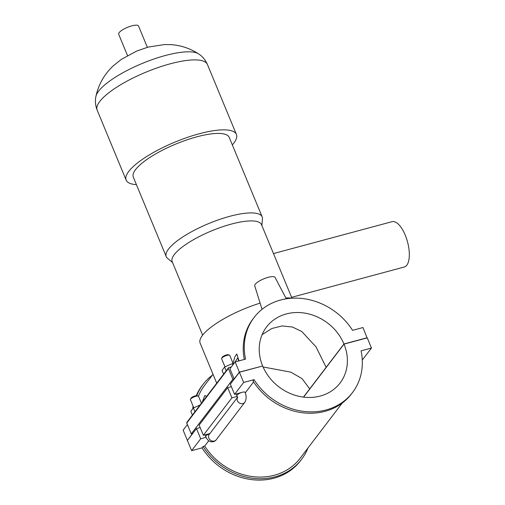 <?xml version="1.0" encoding="UTF-8"?>
<svg xmlns="http://www.w3.org/2000/svg" width="505" height="505" viewBox="0 0 505 505"><rect width="100%" height="100%" fill="white"/><g stroke="black" fill="none" stroke-linecap="round" stroke-linejoin="round"><path stroke-width="0.76" d="M228.374 368.442A0.732 0.638 -142.7 0 1 228.437 367.823L186.831 422.401A0.732 0.638 37.3 0 0 186.768 423.02L228.374 368.442L232.868 379.293L234.162 378.946L229.939 368.751L235.141 361.927L245.55 359.124A61.888 53.757 -142.7 0 1 254.091 317.468A61.888 53.757 -142.7 0 1 352.566 330.339L362.975 327.537L367.059 337.914M254.091 317.468L253.049 318.832A61.888 53.757 37.3 0 0 244.3 359.459M362.274 360.002L371.478 348.059L361.062 350.861A61.888 53.757 -142.7 0 1 352.528 392.518A61.888 53.757 -142.7 0 1 254.053 379.646L253.011 381.016A61.888 53.757 37.3 0 0 351.486 393.881L352.528 392.518M192.266 415.274A61.888 53.757 -142.7 0 1 192.272 414.738M192.683 408.905A61.888 53.757 -142.7 0 1 193.099 406.184M196.268 395.655A61.888 53.757 -142.7 0 1 202.076 385.687L203.117 384.324A61.888 53.757 37.3 0 0 196.754 395.63M212.359 375.177A61.888 53.757 37.3 0 0 203.117 384.324M213.034 374.293L204.55 385.416A60.089 52.192 37.3 0 0 198.446 396.204M301.554 459.373L300.513 460.737A61.888 53.757 -142.7 0 1 202.038 447.872L203.079 446.508A61.888 53.757 37.3 0 0 301.554 459.373A61.888 53.757 37.3 0 0 307.93 448.036M203.079 446.508L204.695 446.073A60.089 52.192 37.3 0 0 300.121 458.281L342.245 403.034M206.64 396.412L204.809 395.529L202.284 402.131M239.004 360.886L236.794 353.992L234.793 356.947L233.051 363.36M371.478 348.059L367.255 337.864L344.012 344.113A46.22 40.148 -142.7 0 1 340.067 383.017A46.22 40.148 -142.7 0 1 299.181 396.362A46.22 40.148 -142.7 0 1 262.657 365.999L239.414 372.254L243.637 382.449L254.053 379.646M243.637 382.449L234.56 394.361L242.305 392.278A4.4 1.212 -22.5 0 1 245.051 392.328C246.598 396.002 246.509 399.335 244.78 402.321A4.4 3.825 37.3 0 1 239.376 402.977A4.4 3.825 37.3 0 1 237.35 397.738M206.027 437.33L200.706 438.763L191.629 450.668L187.405 440.474L196.483 428.562L200.157 427.577M202.038 447.872L191.629 450.668M253.598 381.925L245.26 392.865M208.735 440.77L204.695 446.073M228.437 367.823A0.732 0.638 -142.7 0 1 228.752 367.621L231.328 366.927M232.868 379.293L191.262 433.871L186.768 423.02M187.544 440.291L192.55 433.524L191.262 433.871M187.399 424.547L183.126 430.146L187.349 440.341M204.399 399.36L205.87 397.429M192.411 415.078L190.846 411.31L193.396 407.971L200.075 405.029M194.955 411.739L193.396 407.971M223.62 374.148L222.055 370.373L224.599 367.04L232.332 363.632L233.853 363.613M226.164 370.809L224.599 367.04M286.291 298.808L275.048 277.39A11.003 3.036 157.5 0 0 265.882 278.059A11.003 3.036 157.5 0 0 255.227 284.277A11.003 3.036 157.5 0 0 254.716 285.811L262.038 309.325M303.454 397.107L343.955 343.987L367.198 337.731M234.926 362.205L237.849 357.685L238.644 360.98M232.862 364.913L232.332 363.632M224.977 366.87L221.632 358.784A4.4 1.212 -22.5 0 1 221.663 358.392A4.4 1.212 -22.5 0 1 221.821 358.14A4.4 1.212 -22.5 0 1 227.016 355.362A4.4 1.212 -22.5 0 1 229.459 355.166A4.4 1.212 -22.5 0 1 229.762 355.413L233.165 363.619M229.459 355.166L228.38 354.769A3.522 0.972 157.5 0 0 225.249 355.318A3.522 0.972 157.5 0 0 222.276 357.149A3.522 0.972 157.5 0 0 222.149 357.351L221.663 358.392M198.25 396.097L197.177 395.699A3.522 0.972 157.5 0 0 194.04 396.255A3.522 0.972 157.5 0 0 191.067 398.085A3.522 0.972 157.5 0 0 190.941 398.281L190.461 399.322A4.4 1.212 -22.5 0 1 190.612 399.076A4.4 1.212 -22.5 0 1 194.337 396.785A4.4 1.212 -22.5 0 1 198.25 396.097A4.4 1.212 -22.5 0 1 198.553 396.349L201.419 403.261M193.775 407.806L190.423 399.714A4.4 1.212 -22.5 0 1 190.461 399.322M200.706 438.763L196.483 428.562M237.161 396.419L231.915 397.826L227.692 387.632L199.128 425.096L203.351 435.291L209.922 433.524M239.414 372.254L230.337 384.166L234.56 394.361M227.692 387.632L231.366 386.647M231.915 397.826L203.351 435.291M344.012 344.113L303.6 397.126M234.162 378.946L239.364 372.122L262.467 366.056M235.141 361.927L239.364 372.122M262.606 365.873A46.22 40.148 -142.7 0 1 266.552 326.969A46.22 40.148 -142.7 0 1 307.431 313.624A46.22 40.148 -142.7 0 1 343.955 343.987M291.6 297.325L404.271 267.012A23.476 9.664 -105.1 0 0 407.503 241.832A23.476 9.664 -105.1 0 0 392.076 221.67L273.476 253.573M291.947 298.158L261.489 224.63A48.335 13.319 -22.5 0 0 211.74 230.817A48.335 13.319 -22.5 0 0 172.18 261.622L202.638 335.156M262.108 334.651L271.823 328.515L282.131 325.927L292.427 327.025L301.738 331.457L316.035 346.903L326.192 367.387L309.761 388.938L302.053 378.643L290.754 372.122L263.073 366.971M216.721 383.194L200.144 343.166A53.707 14.803 -22.5 0 1 260.113 303.133M285.855 297.982A53.707 14.803 -22.5 0 1 292.193 298.19M172.546 262.512L167.521 258.326A51.914 14.31 -22.5 0 1 166.24 256.635A51.914 14.31 -22.5 0 1 208.729 223.551A51.914 14.31 -22.5 0 1 262.164 216.898A51.914 14.31 -22.5 0 1 262.455 219L261.855 225.514M166.24 256.635L133.314 177.141A51.914 14.31 -22.5 0 1 175.797 144.058A51.914 14.31 -22.5 0 1 229.238 137.411L262.164 216.898M136.413 184.634A59.672 16.444 -22.5 0 1 126.149 180.115A59.672 16.444 -22.5 0 1 174.982 142.082A59.672 16.444 -22.5 0 1 236.403 134.444A59.672 16.444 -22.5 0 1 232.344 144.903M127.506 55.537L118.669 34.201A10.744 2.961 -22.5 0 1 127.462 27.358A10.744 2.961 -22.5 0 1 138.515 25.982L147.359 47.318M236.182 393.925L236.921 395.693A4.4 1.212 -22.5 0 1 242.305 392.278M209.859 433.606A4.4 1.212 157.5 0 0 205.712 436.629L204.98 434.856M237.35 397.555L209.221 434.452A4.4 3.825 37.3 0 0 210.402 440.158A4.4 3.825 37.3 0 0 216.222 439.786L244.78 402.321M126.149 180.115L97.168 110.159A59.672 16.444 -22.5 0 1 146.008 72.127A59.672 16.444 -22.5 0 1 207.429 64.489C205.472 59.981 202.53 56.446 198.598 53.877C190.114 48.385 180.872 45.305 170.879 44.642L164.649 44.541L148.23 47.079L136.849 50.992L121.295 59.407L113.29 65.827C104.365 74.147 98.57 84.341 95.918 96.411A56.528 15.579 -22.5 0 1 165.331 55.512A56.528 15.579 -22.5 0 1 198.598 53.877M236.921 395.693L237.344 397.864L237.779 396.987M216.222 439.786C215.01 441.477 213.142 442.115 210.623 441.692C208.66 441.193 207.025 439.508 205.712 436.629M236.403 134.444L207.429 64.489M97.168 110.159C95.369 105.589 94.946 101.006 95.918 96.411"/></g></svg>
